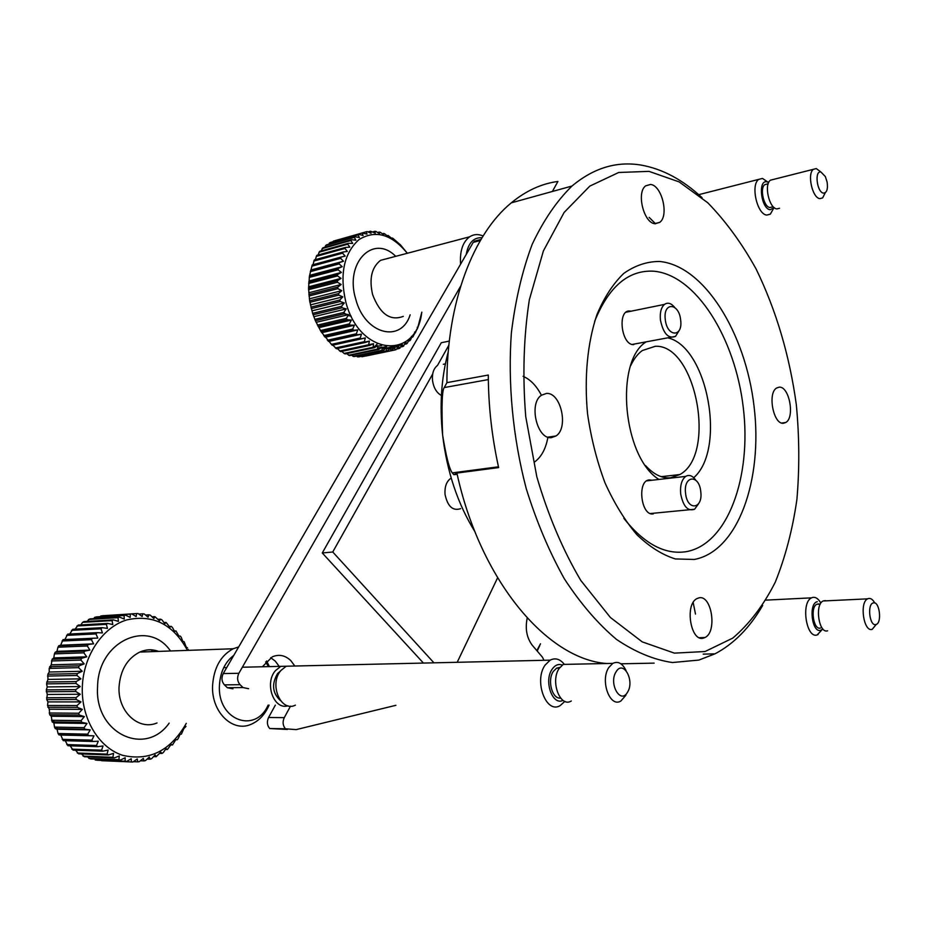 <?xml version="1.0" encoding="UTF-8"?>
<svg xmlns="http://www.w3.org/2000/svg" width="926" height="926" viewBox="0 0 926 926"><rect width="100%" height="100%" fill="white"/><g stroke="black" fill="none" stroke-linecap="round" stroke-linejoin="round"><path stroke-width="1.39" d="M773.615 208.362L770.339 214.137L766.867 215.064C757.155 214.705 750.338 184.783 758.764 179.366L762.48 178.417L767.851 182.086M768.684 182.515L766.913 181.82C757.549 179.54 761.091 209.102 770.258 209.727L774.182 207.586M767.214 184.031L764.841 184.621C759.447 188.071 763.788 207.227 769.992 207.517L772.122 207.007M773.407 179.436L770.444 180.188C763.73 184.506 769.182 208.547 776.914 208.894L779.542 208.269M825.251 192.747L822.647 197.909L819.938 198.639C812.368 198.21 806.893 173.637 813.422 169.308L816.281 168.567L820.621 171.796M823.515 193.129C826.814 192.839 828.029 189.182 827.138 182.144L825.355 176.577L820.945 172.039C814.243 170.257 816.94 192.55 823.515 193.129M290.22 666.13L280.798 666.35L275.508 670.574C264.072 683.18 273.795 710.346 287.998 705.797M280.671 670.806L277.545 673.596C271.434 684.152 272.418 693.157 280.485 700.612M295.406 705.149C280.775 712.707 268.702 684.036 280.948 670.459L286.238 666.222L295.66 666.002M564.872 701.364L560.184 705.589C546.201 714.432 533.596 680.888 545.125 665.076L550.148 660.157C555.299 657.576 560.033 658.976 564.374 664.382M562.267 665.042C558.413 663.641 555.033 665.053 552.104 669.255C543.62 680.992 552.475 706.006 563.02 700.357M559.941 667.368L556.607 668.167L553.343 671.385C546.988 680.216 552.22 699.419 560.589 698.065M570.532 664.255L563.24 664.405L559.2 668.41C550.044 681.154 560.149 708.135 571.296 700.994M625.941 695.137L620.941 700.947C609.979 708.286 599.84 680.587 608.81 667.496L612.78 663.386C618.036 660.898 622.469 663.294 626.069 670.586M616.079 671.813C608.359 683.492 620.559 704.941 627.539 692.185C635.051 680.61 623.21 659.335 616.079 671.813M269.107 705.103C265.01 714.49 259.014 720.879 251.143 724.282C232.623 732.802 211.255 712.013 212.575 685.703C213.802 667.854 220.666 655.539 233.167 648.767L238.7 646.915M187.457 650.376C173.197 624.205 152.917 614.065 126.63 619.945C102.809 627.238 83.548 655.307 82.333 686.548C80.967 718.194 98.619 747.699 122.695 755.338C149.491 761.38 170.685 750.72 186.276 723.368M185.987 726.412L183.811 728.646L181.427 734.087L180.026 734.399L178.232 738.485L177.19 739.781L175.778 739.677L172.502 744.955L171.125 744.423L167.409 749.528L166.09 748.578L163.265 752.583L161.957 753.451L160.742 752.097L156.205 756.692L155.128 754.933L151.644 758.66L150.209 759.181L149.294 757.04L145.509 760.582L144.039 760.917L143.322 758.394L139.236 761.693L137.743 761.843L137.268 758.973L132.904 761.994L131.411 761.948L131.203 758.764L126.584 761.473L125.103 761.218L125.184 757.757L120.345 760.107L118.898 759.667L119.28 755.952L114.268 757.931L112.856 757.294L113.574 753.37L108.411 754.945L107.069 754.123L108.134 750.037L102.844 751.171L101.582 750.176L103.017 745.962L97.647 746.669L96.489 745.499L98.283 741.217L92.889 741.471L91.824 740.152L94.012 735.846L88.607 735.638L87.681 734.168L90.227 729.896L84.879 729.225L84.081 727.639L86.998 723.449L81.731 722.326L81.083 720.636L84.359 716.585L79.219 715.022L78.722 713.24L82.345 709.362L77.379 707.383L77.043 705.543L80.979 701.896L76.21 699.512L76.048 697.637L80.273 694.257L75.758 691.514L75.747 689.615L80.249 686.548L76.001 683.469L76.163 681.571L80.898 678.851L76.951 675.482L77.275 673.619L82.217 671.281L78.583 667.646L49.171 668.398L49.252 672.021L47.863 674.232L47.932 679.418L46.566 683.874L47.261 686.93L46.3 689.893L47.272 694.454L46.74 699.581L47.944 701.908L47.55 705.485L49.286 709.2L49.691 714.745L51.266 716.238L52.18 721.91L53.87 722.951L54.495 727.107L55.282 728.658L57.065 729.248L58.06 733.496L58.986 734.92L60.803 735.047L63.223 740.638L92.554 741.066M66.14 740.325L65.295 739.423M57.458 728.693L56.579 727.142M54.021 721.933L53.314 720.278M101.189 760.408L102.173 760.721M94.313 759.054L96.779 760.049M87.727 756.889L89.07 758.463L90.69 758.533M81.488 753.938L84.463 756.762L114.268 757.931M75.608 750.222L78.641 753.833L108.411 754.945M70.168 745.8L73.119 750.141L102.844 751.171M65.202 740.696L67.957 745.731L97.647 746.669M233.838 655.295C224.972 662.078 220.168 672.218 219.427 685.715C217.425 720.243 255.344 734.191 268.123 705.103M268.424 666.627L265.658 661.963M266.572 660.979L269.408 666.604M50.629 668.364L51.15 666.581M69.913 635.201L70.642 634.518M151.494 649.82L152.408 651.615M76.048 697.637L46.578 697.741M76.21 699.512L46.74 699.581M80.979 701.896L47.944 701.908M77.043 705.543L47.55 705.485M77.379 707.383L47.874 707.279M82.345 709.362L49.286 709.2M78.722 713.24L49.205 713.008M79.219 715.022L49.691 714.745M84.359 716.585L51.266 716.238M81.083 720.636L51.532 720.254M81.731 722.326L52.18 721.91M86.998 723.449L53.87 722.951M84.081 727.639L54.495 727.107M84.879 729.225L55.282 728.658M90.227 729.896L57.065 729.248M87.681 734.168L58.06 733.496M88.607 735.638L58.986 734.92M94.012 735.846L60.803 735.047M91.824 740.152L62.181 739.342M92.889 741.471L63.223 740.638M96.489 745.499L66.799 744.585M101.582 750.176L71.858 749.169M107.069 754.123L77.309 753.023M112.856 757.294L83.062 756.137M118.898 759.667L89.07 758.463M120.345 760.107L90.517 758.892M125.103 761.218L95.251 759.991M126.584 761.473L96.721 760.223M131.411 761.948L101.524 760.697M137.743 761.843L133.402 761.658M144.039 760.917L140.393 760.767M150.209 759.181L147.13 759.065M156.205 756.692L153.589 756.588M161.957 753.451L159.712 753.37M167.409 749.528L165.476 749.458M172.502 744.955L170.835 744.898M177.19 739.781L175.743 739.747M188.233 649.404L188.453 650.341M78.583 667.646L79.069 665.84L84.173 663.896L80.886 660.064L81.511 658.328L86.743 656.812L83.815 652.818L84.59 651.175L89.903 650.098L87.333 646.001L88.248 644.461L93.607 643.836L91.408 639.669L92.45 638.269L97.797 638.095L95.98 633.916L97.126 632.655L102.439 632.933L100.98 628.789L102.219 627.678L107.462 628.395L106.363 624.344L107.682 623.406L112.81 624.552L112.058 620.628L113.435 619.864L118.424 621.415L117.996 617.677L119.419 617.086L124.223 619.031L124.107 615.501L125.566 615.107L130.161 617.41L130.323 614.123L131.793 613.915L136.145 616.566L136.573 613.556L138.043 613.544L142.141 616.485L142.801 613.799L144.259 613.973L148.067 617.179L148.924 614.829L150.348 615.188L153.855 618.614L154.885 616.635L159.457 620.79L160.638 619.181L161.946 619.888L164.816 623.661L166.101 622.446L169.875 627.203L171.229 626.381L172.386 627.411L174.586 631.358L175.986 630.953L178.915 636.093L180.304 636.093L181.264 637.389L182.792 641.348L184.158 641.764L186.207 647.077L187.515 647.887M175.986 630.953L174.412 631.023M171.229 626.381L169.412 626.485M166.101 622.446L163.995 622.561M160.638 619.181L158.172 619.32M154.885 616.635L152.014 616.809M148.924 614.829L145.532 615.038M142.801 613.799L138.75 614.054M136.573 613.556L106.953 615.466M102.3 615.871L100.02 616.681M131.793 613.915L102.277 615.755M130.323 614.123L100.807 615.964M125.566 615.107L96.061 616.924L93.341 618.661M124.107 615.501L94.614 617.306M119.419 617.086L89.938 618.869L86.917 621.415M117.996 617.677L88.514 619.448M84.498 622.237L83.977 621.589L82.599 622.341L80.817 624.923M113.435 619.864L83.977 621.589M112.058 620.628L82.599 622.341M107.682 623.406L78.235 625.062L75.075 629.136M106.363 624.344L76.927 625.988M102.219 627.678L72.795 629.263L69.739 634.021M100.98 628.789L71.557 630.351M96.605 633.222L67.702 634.125L64.878 639.542M97.126 632.655L67.702 634.125M95.98 633.916L66.568 635.375M92.45 638.269L63.037 639.623L60.653 645.237L58.847 645.7L57.933 647.205L56.961 651.348L55.19 652.274L54.414 653.883L53.801 657.911L52.111 659.266L51.219 664.822L49.171 668.398M91.408 639.669L62.007 641.012M93.607 643.836L60.653 645.237M88.248 644.461L58.847 645.7M87.333 646.001L57.933 647.205M89.903 650.098L56.961 651.348M84.59 651.175L55.19 652.274M83.815 652.818L54.414 653.883M86.743 656.812L53.801 657.911M81.511 658.328L52.111 659.266M80.886 660.064L51.474 660.979M84.173 663.896L51.219 664.822M79.069 665.84L49.657 666.627M82.217 671.281L49.252 672.021M77.275 673.619L47.863 674.232M76.951 675.482L47.527 676.061M80.898 678.851L47.932 679.418M76.163 681.571L46.728 682.022M76.001 683.469L46.566 683.874M80.249 686.548L47.261 686.93M75.747 689.615L46.3 689.893M75.758 691.514L46.3 691.745M80.273 694.257L47.272 694.454M460.581 264.199C459.69 251.189 462.711 242.056 469.656 236.801C473.765 234.162 478.233 233.896 483.083 235.98M407.301 253.273C391.594 234.104 375.458 229.555 358.906 239.637C343.777 253.493 339.448 274.443 345.93 302.489C359.994 356.29 416.55 360.434 421.77 312.166M421.839 312.155L417.58 328.279L412.753 337.041L412.197 336.219L410.519 339.911L409.79 340.733L409.234 339.576L407.313 343.199L406.514 343.905L405.97 342.412L402.937 346.521L402.44 344.704L399.106 348.546L398.678 346.417L396.027 349.669L395.055 349.947L394.719 347.539L390.83 350.722L390.61 348.026L387.508 350.873L386.466 350.838L386.397 347.898L383.075 350.491L382.021 350.306L382.114 347.123L378.595 349.449L377.542 349.102L377.82 345.734L374.116 347.748L373.074 347.262L373.548 343.708L369.694 345.41L368.664 344.773L369.37 341.092L365.376 342.458L364.381 341.671L365.319 337.897L361.209 338.916L360.26 338.002L361.441 334.159L357.251 334.818L356.348 333.777L357.783 329.911L353.535 330.212L352.702 329.054L354.403 325.211L350.121 325.142L349.368 323.88L351.324 320.107L347.042 319.667L346.37 318.336L348.593 314.655L344.345 313.868L343.766 312.456L346.243 308.914L342.041 307.791L341.567 306.321L344.31 302.952L340.189 301.506L339.819 300.012L342.805 296.852L338.8 295.105L338.534 293.588L341.74 290.671L337.874 288.657L337.735 287.141L341.15 284.502L337.446 282.245L337.423 280.74L341.034 278.39L337.515 275.925L337.608 274.455L341.381 272.429L338.071 269.79L338.279 268.378L342.203 266.688L339.113 263.91L339.425 262.567L343.477 261.225L340.618 258.342L341.046 257.081L345.178 256.12L342.585 253.168L343.106 252.011L347.308 251.397L344.958 248.434L345.583 247.392L349.831 247.149L347.736 244.198L348.442 243.272L352.702 243.399L350.873 240.505L351.66 239.718L355.897 240.181L354.322 237.392L355.179 236.743L359.369 237.554L358.061 234.88L358.975 234.382L363.085 235.517L362.02 233.016L367.009 234.093L366.175 231.789L367.182 231.593L371.071 233.306L370.469 231.222L375.25 233.144L374.856 231.315L375.898 231.431L379.475 233.618L379.278 232.056L380.32 232.322L383.723 234.706L383.7 233.433L384.73 233.85L387.936 236.396L388.063 235.424L392.08 238.653L392.323 238.017L393.319 238.7L400.391 244.811L407.012 252.833M312.884 265.889L313.335 264.79M340.988 257.254L312.247 264.929L309.446 276.052L308.555 288.206L309.631 300.834L312.629 313.335L315.384 320.732L321.148 331.797L332.226 345.282L365.319 337.897M343.106 252.011L314.331 259.928L312.976 264.732M317.572 256.027L316.831 255.379L315.257 259.674M348.442 243.272L319.701 251.316L317.977 255.055M351.66 239.718L322.931 247.798L321.137 250.911M355.179 236.743L326.473 244.858L324.69 247.3M358.975 234.382L330.281 242.508L328.614 244.244M362.992 232.669L332.909 241.767M351.22 316.264L348.107 315.465M345.687 314.111L343.708 312.467M481.995 237.739C473.603 237.276 468.336 242.867 466.206 254.511M377.345 343.835L374.88 346.359M333.233 344.947L332.295 344.159M325.061 336.647L324.181 335.525M315.5 320.709L314.909 319.331M392.323 238.017L391.582 238.214M388.063 235.424L387.08 235.702M383.7 233.433L382.426 233.792M379.278 232.056L377.669 232.507M374.856 231.315L372.842 231.882M370.469 231.222L367.958 231.94M366.175 231.789L363.038 232.681M362.02 233.016L333.348 241.142M358.061 234.88L329.367 243.006M354.322 237.392L325.616 245.494M350.873 240.505L322.144 248.573M347.736 244.198L318.995 252.231M345.583 247.392L316.831 255.379M344.958 248.434L316.206 256.409M342.585 253.168L313.798 261.074M341.046 257.081L312.247 264.929M340.618 258.342L311.819 266.179M343.477 261.225L311.205 269.929M339.425 262.567L310.615 270.323M339.113 263.91L310.291 271.654M342.203 266.688L309.921 275.288M338.279 268.378L309.446 276.052M338.071 269.79L309.238 277.441M341.381 272.429L309.076 280.937M337.608 274.455L308.752 282.025M337.515 275.925L308.659 283.472M341.034 278.39L308.705 286.782M337.423 280.74L308.555 288.206M337.446 282.245L308.578 289.676M341.15 284.502L308.809 292.766M337.735 287.141L308.844 294.503M337.874 288.657L308.995 295.996M341.74 290.671L309.388 298.832M338.534 293.588L309.631 300.834M338.8 295.105L309.886 302.327M342.805 296.852L310.418 304.885M339.819 300.012L310.905 307.143M340.189 301.506L311.263 308.613M344.31 302.952L311.912 310.858M341.567 306.321L312.629 313.335M342.041 307.791L313.104 314.771M346.243 308.914L313.833 316.692M343.766 312.456L314.817 319.354M344.345 313.868L315.384 320.732M348.593 314.655L316.171 322.306M346.37 318.336L317.41 325.119M347.042 319.667L318.081 326.438M351.324 320.107L318.891 327.642M349.368 323.88L320.396 330.559M350.121 325.142L321.148 331.797M354.403 325.211L321.959 332.642M352.702 329.054L323.718 335.629M353.535 330.212L324.551 336.763M357.783 329.911L325.339 337.238M356.348 333.777L327.364 340.247M357.251 334.818L328.267 341.277M361.441 334.159L328.985 341.381M360.26 338.002L331.265 344.391M361.209 338.916L332.226 345.282M332.932 345.132L336.381 348.755L365.376 342.458M364.381 341.671L335.386 347.991M369.37 341.092L364.879 342.076M337.295 348.558L340.71 351.637L369.694 345.41M373.548 343.708L339.68 351.012M341.844 351.394L344.078 353.443L345.132 353.917L345.259 353.188M373.074 347.262L344.078 353.443M374.116 347.748L345.132 353.917M377.82 345.734L373.143 346.729M346.544 353.616L349.611 355.572L378.595 349.449M377.542 349.102L348.558 355.237M382.114 347.123L377.634 348.083M351.348 355.202L354.102 356.579L383.075 350.491M382.021 350.306L353.049 356.394M386.397 347.898L382.068 348.813M356.221 356.128L358.536 356.927L387.508 350.873M386.466 350.838L357.494 356.904M390.61 348.026L386.431 348.905M361.128 356.394L391.837 350.595M390.83 350.722L361.869 356.765M394.719 347.539L390.645 348.396M366.071 355.978L395.055 349.947M396.027 349.669L395.043 349.878M398.678 346.417L390.622 348.118M399.106 348.546L396.513 349.079M400.032 348.118L399.06 348.315M402.44 344.704L396.397 345.988M394.846 346.312L386.408 348.095M402.937 346.521L400.865 346.949M403.805 345.954L402.845 346.15M405.97 342.412L403.944 342.851M386.663 346.509L382.114 347.47M406.514 343.905L404.859 344.252M407.313 343.199L406.34 343.407M409.234 339.576L408.053 339.83M381.674 345.456L377.773 346.278M409.79 340.733L408.482 341.011M410.519 339.911L409.512 340.12M412.197 336.219L411.433 336.381M412.753 337.041L411.734 337.261M413.39 336.103L412.278 336.335M415.357 332.874L414.582 333.036M415.913 331.821L414.582 332.11M418.043 327.133L417.221 327.318M822.288 629.448L817.207 634.923C806.291 639.009 800.712 602.351 811.57 597.849L812.704 597.42C815.517 596.888 818.086 598.543 820.424 602.386M817.299 601.726C808.271 603.162 811.894 633.43 820.725 630.282L822.844 628.916M818.7 603.926L816.871 604.238C809.937 607.12 813.479 630.583 820.459 628.025M825.367 600.58L823.11 600.986C814.475 604.585 818.931 634.044 827.624 630.803M876.309 624.379L872.223 629.298C863.761 632.585 859.212 602.513 867.616 598.844L868.484 598.509C870.776 598.057 872.859 599.55 874.746 603M875.938 624.518C882.304 623.244 879.561 600.789 873.311 602.919C866.875 604.018 869.641 626.856 875.938 624.518M262.359 666.766L272.348 656.812C279.073 654.011 285.243 655.295 290.868 660.678L294.827 666.025M270.693 657.68L275.23 661.083L279.189 666.384M457.201 662.287L497.575 577.87M448.867 345.166L437.5 365.434C433.611 368.479 431.967 373.456 432.5 380.378C433.576 387.739 436.551 392.774 441.413 395.495M432.673 374.011L332.747 552L433.935 662.819M332.747 552L322.271 552.972L423.425 663.062M449.318 341.069L441.285 342.736L322.271 552.972M480.328 240.54L473.232 242.381L475.952 240.772M473.232 242.381L223.235 673.572L238.873 673.283C236.882 677.566 237.276 681.362 240.054 684.684L243.017 687.567L248.608 688.689M460.673 286.122L238.873 673.283M240.054 684.684L224.405 684.87C221.638 681.582 221.245 677.82 223.235 673.572M224.405 684.87L227.368 687.717L243.017 687.567M232.947 688.828L227.368 687.717M269.709 728.53C267.07 725.382 266.688 721.701 268.563 717.5L284.27 717.65C282.407 721.898 282.8 725.614 285.44 728.797L269.709 728.53L287.373 729.457M285.44 728.797L296.181 729.607L395.9 705.311M543.956 660.296L542.486 657.24L532.3 645.295C526.72 637.806 525.03 628.742 527.218 618.082M275.358 705.114L268.563 717.5M290.509 706.144L284.27 717.65M539.638 645.85L537.196 651.024M536.814 650.584L540.506 643.79M762.665 605.454C749.759 627.735 733.867 643.871 714.988 653.837L698.922 660.064L672.426 662.53C653.93 659.81 635.305 652.112 616.531 639.438C598.022 623.881 580.66 603.717 564.443 578.958C549.28 551.85 536.536 521.72 526.211 488.534C512.819 437.408 507.703 383.225 511.384 332.758C515.388 300.105 522.322 270.635 532.195 244.314C543.493 220.353 556.757 200.93 571.979 186.045C593.647 167.942 616.728 160.962 641.243 165.106C662.622 168.949 682.902 179.829 702.093 197.736M655.55 223.768L649.149 217.379M705.068 651.522L732.767 638.107C749.447 623.893 763.614 605.245 775.282 582.153C785.364 557.105 792.575 529.545 796.904 499.473C799.578 468.51 799.381 436.864 796.302 404.535C789.554 355.48 776.162 310.303 756.114 269.015C741.819 243.249 725.695 221.152 707.742 202.748L679.152 181.901L649.01 171.368L618.707 172.479L589.816 186.103L564.108 212.471L543.4 250.911L529.348 299.735C523.653 336.601 522.449 375.551 525.725 416.561L536.814 476.786C548.204 515.539 562.869 550.102 580.81 580.486L610.373 617.468L642.239 641.88L674.406 653.131L705.068 651.522M694.315 559.466L675.355 558.945C662.252 554.848 649.427 546.768 636.88 534.696C624.807 520.458 614.169 503.131 604.944 482.712C596.853 460.963 591.043 437.998 587.547 413.818C584.109 377.495 587.478 342.724 596.923 314.655C604.215 297.362 613.162 283.611 623.777 273.401C635.051 265.461 646.961 261.479 659.532 261.456C704.304 265.623 745.557 333.001 754.065 406.41C763.07 479.784 738.068 551.248 694.315 559.466M623.869 518.34C644.102 543.851 664.914 554.963 686.282 551.664C727.755 544.268 751.773 476.948 743.277 407.579C735.267 338.164 695.958 274.709 653.606 271.191C628.349 269.871 608.683 286.62 594.619 321.438M658.976 479.448C622.978 457.513 614.285 361.441 646.163 341.844M645.584 465.628C653.721 474.494 662.067 478.557 670.621 477.793L679.904 474.529C716.851 454.469 695.947 344.183 655.319 346.266L642.331 350.537C637.713 353.882 633.847 358.894 630.722 365.562M695.495 614.077L693.169 602.525M703.494 638.095C690.75 642.459 684.441 604.354 696.965 598.601L698.806 597.907C711.631 594.179 717.523 631.926 704.999 637.516L703.494 638.095M551.421 437.639C537.103 439.769 528.445 403.574 541.351 395.275L546.409 393.446C560.878 392.022 568.934 427.939 556.005 435.961L551.421 437.639M783.489 423.251C773.442 424.895 767.26 393.006 776.683 387.971L779.171 387.172C789.299 386.015 795.156 417.591 785.746 422.511L783.489 423.251M655.122 223.733C643.906 223.455 636.116 192.55 645.642 185.86L650.538 184.448C661.882 185.269 669.232 215.862 659.706 222.379L655.122 223.733M552.394 191.462L557.915 181.45C541.479 183.661 525.933 190.791 511.291 202.852C473.336 233.792 446.853 302.362 446.911 382.646L488.303 375.042C488.407 405.958 491.856 436.817 498.639 467.584L456.9 473.059C480.351 581.111 547.463 659.324 606.727 663.514M534.441 462.074C541.166 457.224 545.599 449.26 547.729 438.172M540.946 394.36C536.096 385.39 530.147 379.371 523.097 376.303M474.957 531.755C457.745 504.01 446.957 471.751 442.605 434.965C446.124 456.425 449.341 469.065 452.258 472.885L453.879 474.702L456.9 473.059M620.895 663.803L654.15 663.132M446.911 382.646L444.26 387.566C442.038 389.962 441.482 405.762 442.605 434.965C439.468 405.113 441.343 377.414 448.242 351.892M667.82 337.816C707.73 346.914 726.493 449.33 693.724 477.712M633.708 344.657C621.219 345.363 617.086 309.62 629.807 311.009L631.081 311.194M653.293 513.884C640.954 516.407 636.787 480.316 649.357 479.911L651.962 480.247M451.205 478.082L450.846 478.291C446.448 481.451 444.515 486.856 445.059 494.484C447.64 506.487 452.837 511.21 460.627 508.652M680.656 320.06C679.036 302.57 662.9 301.702 665.285 319.528C667.056 337.33 683.133 337.585 680.656 320.06M678.99 330.779L675.517 336.393C668.364 339.101 663.34 333.649 660.423 320.026C659.763 312.629 661.118 307.42 664.486 304.399C667.773 302.165 671.142 303.149 674.614 307.328M700.75 491.567C699.095 473.846 683.168 475.42 685.576 493.373C687.358 511.395 703.239 509.196 700.75 491.567M698.47 503.894L694.569 509.254C687.821 511.557 683.203 506.441 680.691 493.905C680.008 485.455 681.675 479.622 685.715 476.392C689.21 474.39 692.567 475.663 695.785 480.212M443.334 364.288L445.371 363.895M158.612 651.395C152.373 649.114 146.1 649.346 139.78 652.066C127.313 658.444 120.415 670.007 119.06 686.745C117.544 711.423 138.553 730.927 157.015 722.951M169.169 723.125C145.301 757.237 94.267 733.346 97.577 686.71C98.04 641 148.484 618.568 170.5 650.978M388.92 258.134L380.54 260.345C371.639 267.371 368.999 278.784 372.611 294.595C380.019 314.041 390.251 321.31 403.308 316.368M410.149 314.817C401.201 343.523 364.867 334.494 355.792 299.329C344.298 262.845 373.178 233.537 395.738 256.328M457.178 474.274L453.879 474.702M488.338 379.579L444.26 387.566M770.444 180.188L813.422 169.308M764.841 184.621L768.175 183.788M698.713 194.68L758.764 179.366M563.24 664.405L612.78 663.386M556.607 668.167L559.397 668.121M286.238 666.222L550.148 660.157M223.71 667.658L226.708 667.588M242.334 667.229L280.798 666.35M157.489 651.441C152.582 648.999 146.678 649.207 139.78 652.066L233.167 648.767M387.809 258.423L469.656 236.801M817.45 634.611L818.098 634.588M823.11 600.986L867.616 598.844M816.871 604.238L820.309 604.076M765.964 600.117L811.57 597.849M480.953 239.475L474.297 241.211M703.181 654.126L714.988 653.837M659.706 222.379L654.566 223.641M785.746 422.511L781.764 423.043M556.005 435.961L547.868 437.13M704.999 637.516L699.362 637.701M498.466 466.808L452.258 472.885M661.233 476.682L679.904 474.529M511.291 202.852L571.979 186.045M664.486 304.399L626.126 312.201M675.517 336.393L632.192 344.449M685.715 476.392L646.788 480.837M694.569 509.254L650.457 513.536"/></g></svg>
